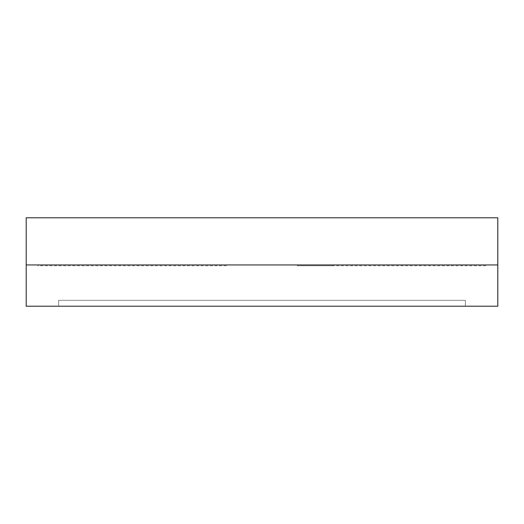 <?xml version="1.0" encoding="UTF-8"?>
<svg xmlns="http://www.w3.org/2000/svg" width="524" height="524" viewBox="0 0 524 524"><rect width="100%" height="100%" fill="white"/><g stroke="black" fill="none" stroke-linecap="round" stroke-linejoin="round"><path stroke-width="0.39" stroke-dasharray="2.62 1.97" d="M26.2 264.947L26.2 217.788L497.8 217.788L497.8 264.947L26.2 264.947L497.8 264.947L497.8 306.213L26.2 306.213L26.2 264.947M58.623 306.213L465.377 306.213L58.623 306.213L465.377 306.213L58.623 306.213L58.623 300.317L58.623 306.213L58.623 300.317L465.377 300.317L58.623 300.317L58.623 306.213M465.377 300.317L465.377 306.213L465.377 300.317L465.377 306.213L465.377 300.317L58.623 300.317L465.377 300.317M297.37 264.947L486.01 264.947L297.37 264.947L297.37 265.773L486.01 265.773L486.01 264.947L486.01 265.773L332.74 265.773L332.74 264.947L332.74 265.773L297.37 265.773L297.37 264.947M37.99 264.947L226.63 264.947L37.99 264.947L37.99 265.773L226.63 265.773L226.63 264.947L226.63 265.773L37.99 265.773L37.99 264.947"/><path stroke-width="0.79" d="M26.2 264.947L26.2 217.788L497.8 217.788L497.8 264.947L26.2 264.947L26.2 306.213L497.8 306.213L497.8 264.947L26.2 264.947"/></g></svg>
